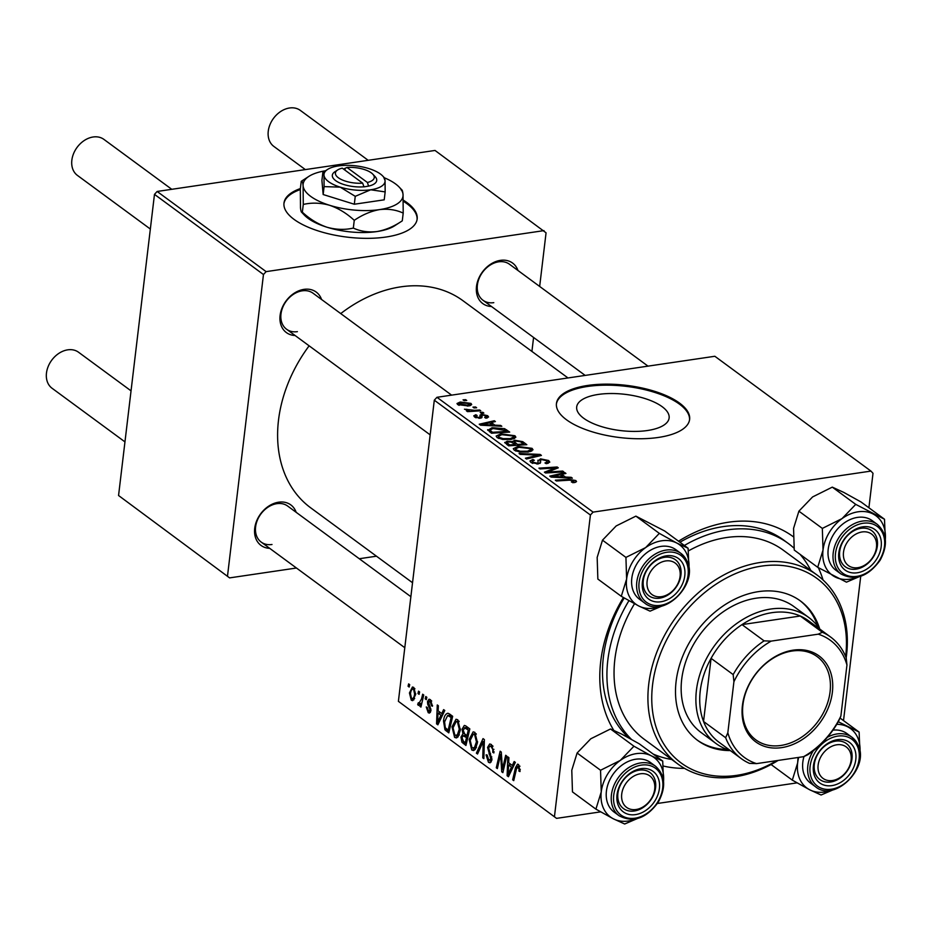 <?xml version="1.0" encoding="UTF-8"?>
<svg xmlns="http://www.w3.org/2000/svg" width="932" height="932" viewBox="0 0 932 932"><rect width="100%" height="100%" fill="white"/><g stroke="black" fill="none" stroke-linecap="round" stroke-linejoin="round"><path stroke-width="1.4" d="M300.372 188.567A67.057 26.306 6.8 0 0 283.98 203.094A67.057 26.306 6.8 0 0 316.915 230.495A67.057 26.306 6.8 0 0 385.918 237.043A67.057 26.306 6.8 0 0 417.163 218.985A67.057 26.306 6.8 0 0 403.288 200.147M300.302 189.569A67.057 26.306 6.8 0 0 283.934 203.607M647.449 430.514A46.553 18.267 -173.2 0 1 599.544 425.971A46.553 18.267 -173.2 0 1 576.687 406.958A46.553 18.267 -173.2 0 1 598.379 394.422A46.553 18.267 -173.2 0 1 646.272 398.966A46.553 18.267 -173.2 0 1 669.129 417.979A46.553 18.267 -173.2 0 1 647.449 430.514M587.684 385.452A67.057 26.306 6.8 0 0 556.439 403.509A67.057 26.306 6.8 0 0 589.374 430.899A67.057 26.306 6.8 0 0 658.376 437.446A67.057 26.306 6.8 0 0 689.622 419.388A67.057 26.306 6.8 0 0 656.687 391.988A67.057 26.306 6.8 0 0 587.684 385.452M689.552 419.901A67.057 26.306 6.8 0 0 656.012 392.826A67.057 26.306 6.8 0 0 587.568 386.465A67.057 26.306 6.8 0 0 556.392 404.022M491.467 306.5A25.152 19.013 -53.7 0 1 476.8 284.528A25.152 19.013 -53.7 0 1 500.437 260.354A25.152 19.013 -53.7 0 1 517.959 270.478M648.008 366.136L509.466 264.234A22.356 16.904 126.3 0 0 498.655 261.822A22.356 16.904 126.3 0 0 479.118 278.435A22.356 16.904 126.3 0 0 482.974 300.244A22.356 16.904 126.3 0 0 493.785 302.655M295.071 335.497A25.152 19.013 -53.7 0 1 280.404 313.525A25.152 19.013 -53.7 0 1 304.03 289.351A25.152 19.013 -53.7 0 1 321.552 299.475M451.601 395.133L313.059 293.231A22.356 16.904 126.3 0 0 302.259 290.819A22.356 16.904 126.3 0 0 282.711 307.432A22.356 16.904 126.3 0 0 286.578 329.241A22.356 16.904 126.3 0 0 297.39 331.652M269.686 548.331A25.152 19.013 -53.7 0 1 255.019 526.37A25.152 19.013 -53.7 0 1 278.656 502.197A25.152 19.013 -53.7 0 1 296.178 512.32M410.872 596.69L287.685 506.076A22.356 16.904 126.3 0 0 276.874 503.664A22.356 16.904 126.3 0 0 257.337 520.266A22.356 16.904 126.3 0 0 261.193 542.086A22.356 16.904 126.3 0 0 272.004 544.498M684.507 768.364A134.115 101.425 -53.7 0 1 663.316 766.034M613.745 730.292A134.115 101.425 -53.7 0 1 623.415 597.529M678.531 541.201A134.115 101.425 -53.7 0 1 728.37 522.235A134.115 101.425 -53.7 0 1 793.155 536.634M794.006 548.144A125.738 95.087 126.3 0 0 788.262 543.449L783.847 540.199A125.738 95.087 126.3 0 0 723.034 526.638A125.738 95.087 126.3 0 0 679.941 542.226M624.195 597.971A125.738 95.087 126.3 0 0 629.042 738.028M567.984 377.949L462.959 300.71A128.534 97.196 126.3 0 0 400.807 286.846A128.534 97.196 126.3 0 0 340.728 313.583M425.773 696.495L426.833 697.276L426.308 699.664L425.213 698.86L425.773 696.495M418.538 691.171L419.61 691.963L419.085 694.352L417.979 693.536L418.538 691.171M457.74 719.749L460.35 730.082L457.996 736.944L456.4 737.946L454.618 737.398L452.008 726.82L456.004 719.248L457.74 719.749M443.62 709.625L444.785 710.475L437.865 724.816L436.56 723.861L437.271 704.953L438.355 705.745L438.122 710.871L441.78 713.562L443.62 709.625M465.685 725.853L469.821 728.894L465.942 745.472L461.911 742.187L460.979 737.096L462.913 733.787L462.062 729.232L464.322 725.434L465.685 725.853M483.032 738.61L484.395 739.612L483.848 758.636L482.764 757.844L483.23 741.534L477.545 754.011L476.392 753.161L483.032 738.61M519.928 766.325L518.297 766.57L516.491 768.888L513.742 780.632L512.658 779.828L515.489 767.677L517.516 764.17L518.611 764.531L519.963 771.579L518.856 771.02L519.147 769.541L517.703 766.384L519.823 766.069M505.68 755.269L506.763 756.073L502.872 772.64L501.742 771.812L500.601 754.477L497.362 768.585L496.278 767.782L500.146 751.204L501.276 752.031L502.441 769.354L505.68 755.269M868.904 507.765L873.004 473.305L870.954 471.091L714.844 356.269L436.957 397.3L593.078 512.122L590.41 515.023L434.3 400.201L398.395 701.342L556.555 818.366L398.395 701.342M590.41 515.023L554.505 816.164M514.184 761.526L515.349 762.376L508.429 776.717L507.113 775.762L507.835 756.854L508.907 757.646L508.674 762.772L512.332 765.463L514.184 761.526M488.752 760.232L490.838 758.998L487.564 747.394L489.696 743.957L491.42 744.528L493.89 752.928L492.795 752.357L492.83 749.526L491.106 746.567L489.859 746.136L488.648 748.012L491.921 759.673L490.069 762.842L488.473 762.294L486.073 754.908L487.226 755.118L488.752 760.232L491.828 760.326M474.877 732.354L477.487 742.688L475.134 749.549L473.538 750.551L471.755 750.004L469.146 739.426L473.141 731.853L474.877 732.354M431.691 701.062L428.58 702.239L430.922 710.65L429.442 713.096L428.231 712.689L426.262 706.957L427.369 707.505L428.475 711.104L429.815 710.149L429.838 709.019L427.741 704.359L427.485 701.598L429.023 699.198L430.468 699.699L432.471 706.211L431.376 705.664L430.223 701.283L429.384 700.992L431.446 700.689M428.475 711.104L430.864 711.034M449.632 714.04L452.672 716.289L448.805 732.867L444.948 729.779L443.515 721.03C444.005 716.428 445.473 713.83 447.919 713.248L449.632 714.04M413.738 687.397L415.672 694.445L412.666 700.666L411.292 700.223L409.439 692.954L412.445 687.024L413.738 687.397M418.841 703.509L421.509 699L422.662 694.212L423.757 695.004L420.938 707.073L419.854 706.27L420.448 703.788L418.363 705.431L417.687 704.417L418.352 702.705L419.272 703.625L421.835 703.252M408.624 683.89L409.696 684.671L409.171 687.059L408.076 686.255L408.624 683.89M797.058 782.868L657.456 803.477M600.651 811.865L556.555 818.366M860.725 576.279L843.518 720.599M482.788 412.282L483.859 413.074L481.285 413.26L480.19 412.457L482.788 412.282L482.683 413.156M475.565 406.969L476.636 407.762L474.05 407.936L472.955 407.133L475.565 406.969L475.46 407.843M514.942 435.745L515.874 437.201L511.353 439.403L502.651 439.438L497.106 437.562L496.162 436.071L500.88 433.858L514.942 435.745L514.615 438.494M500.647 425.423L501.812 426.274L480.539 425.19L479.223 424.223L494.298 420.751L495.381 421.544L491.222 422.464L494.892 425.155L500.647 425.423L500.554 426.215M504.818 442.805L507.136 441.209L512.577 441.663L514.615 440.23L522.712 441.652L526.836 444.692L508.616 445.834L504.725 442.397M512.472 442.56L512.518 441.314M540.047 454.408L541.422 455.41L526.51 459.01L525.427 458.206L538.207 455.131L520.219 454.373L519.066 453.523L540.047 454.408L539.884 455.783M574.298 482.613L571.409 482.007L573.832 480.761L569.312 480.178L556.416 480.994L555.321 480.201L568.683 479.351L575.825 480.528L576.547 481.564L574.298 482.613M573.995 482.66L573.832 480.761M562.707 471.068L563.79 471.872L545.546 473.002L544.416 472.175L555.46 467.934L540.036 468.947L538.941 468.144L557.173 467.002L558.303 467.829L547.305 472.081L562.707 471.068L562.602 471.942M870.954 471.091L593.078 512.122M571.211 477.324L572.365 478.174L551.092 477.091L549.787 476.124L564.862 472.652L565.934 473.444L561.786 474.365L565.444 477.056L571.211 477.324L571.118 478.116M546.979 463.577L546.63 460.757L541.783 459.627L540.618 460.047L540.607 462.517L538.218 463.938L530.949 462.458L529.97 461.037L532.72 459.546L534.327 460.257L532.254 461.224L532.918 462.202L537.042 463.169L538.114 462.656L537.974 461.037L540.548 458.859L548.633 460.525L549.787 462.132L546.245 463.693L544.975 462.936L547.457 461.934L547.27 463.519M540.618 460.047L540.607 462.517M538.114 462.656L537.962 463.973L538.114 462.656M537.974 461.037L537.915 460.187M532.079 448.35L533.011 449.807L528.491 452.008L519.788 452.043L514.243 450.168L513.299 448.676L518.017 446.463L532.079 448.35L531.753 451.1M482.065 415.427L480.295 418.212L474.633 417.07L473.771 415.835L475.833 414.728L477.114 415.486L476.182 416.884L478.955 417.466L479.817 417.245L480.038 415.066L481.669 414.344L487.681 415.695L488.578 416.977L485.956 418.2L484.663 417.454L486.131 415.87L482.881 415.113L482.065 415.427L482.03 417.233M486.434 418.13L486.131 415.87M475.553 417.594L475.716 416.208L476.077 417.804M479.7 418.282L479.933 415.917M487.809 430.339L492.061 427.706L504.596 428.673L509.699 432.087L491.479 433.229L487.611 429.687M470.951 403.393L471.685 404.511L468.726 405.968L457.694 404.605L456.995 403.521L460.198 402.018L470.951 403.393L470.695 405.467M479.689 410.01L480.772 410.802L467.526 411.641L466.431 410.849L469.192 410.674L464.462 409.195L474.353 410.313L479.689 410.01L479.584 410.884M466.757 409.241L466.827 410.43M465.651 399.677L466.722 400.469L464.148 400.655L463.053 399.851L465.651 399.677L465.546 400.55M539.663 286.439L546.059 232.814L435.023 150.448L157.135 191.468L266.121 271.631L263.465 274.532L154.479 194.369L118.562 495.509L229.598 577.887L118.562 495.509M263.465 274.532L227.548 575.673M376.47 556.194L359.286 558.734M296.446 568.019L229.598 577.887M533.582 337.466L531.916 351.422M544.008 230.612L266.121 271.631M309.121 345.83A128.534 97.196 126.3 0 0 310.647 507.789L412.538 582.733M154.479 194.369L157.135 191.468M818.331 567.67A134.115 101.425 -53.7 0 1 823.061 579.995M434.3 400.201L436.957 397.3M417.082 219.486A67.057 26.306 6.8 0 0 403.311 201.254M555.321 469.041L555.46 467.934M557.01 468.353L557.173 467.002M547.212 472.897L547.305 472.081M564.734 473.712L564.862 472.652M561.6 475.926L561.786 474.365M565.351 477.813L565.444 477.056M556.614 476.578L562.928 476.904L560.004 474.761L552.396 476.45L556.614 476.578L556.52 477.359M562.835 477.685L562.928 476.904M552.303 477.149L552.396 476.45M572.842 482.764L572.947 481.867M568.578 480.225L568.683 479.351M575.603 482.322L575.825 480.528M548.307 463.251L548.633 460.525M532.568 460.769L532.72 459.546M532.964 460.559L533.081 459.488M532.766 463.425L532.918 462.202M536.937 464.054L537.042 463.169M540.012 463.355L540.548 458.859M538.079 456.214L538.207 455.131M517.901 447.465L518.017 446.463M520.207 451.239L527.5 451.216L530.716 449.585L530.075 448.583L518.903 447.278L515.559 448.886L516.2 449.911L520.207 451.239L520.114 452.09M527.395 452.148L527.5 451.216M516.048 451.123L516.2 449.911M522.526 443.213L522.712 441.652M506.74 444.471L507.136 441.209M514.476 441.36L514.615 440.23M509.664 444.902L515.338 444.552L511.167 442.083L508.278 441.989L506.973 442.63L509.664 444.902L509.559 445.776M515.233 445.426L515.338 444.552M507.637 445.123L507.823 443.55M517.47 444.413L523.621 444.028L520.475 441.78L515.641 441.022L514.278 441.652L517.47 444.413L517.365 445.286M523.516 444.902L523.621 444.028M515.012 444.308L515.198 442.747M475.495 417.571L475.833 414.728M478.862 418.305L478.955 417.466M481.238 417.99L481.669 414.344M487.413 417.909L487.681 415.695M494.17 421.812L494.298 420.751M491.036 424.025L491.222 422.464M494.799 425.912L494.892 425.155M486.061 424.677L492.376 425.004L489.451 422.86L481.832 424.549L486.061 424.677L485.968 425.47M492.282 425.784L492.376 425.004M481.751 425.248L481.832 424.549M492.422 433.17L492.515 432.297L506.484 431.423L506.647 429.838M491.945 428.708L492.061 427.706M504.445 429.955L504.596 428.673M506.379 432.297L505.109 430.409L493.028 428.51L489.894 430.118L492.515 432.297M489.673 431.912L489.836 429.85L489.603 431.854M500.764 434.848L500.88 433.858M503.07 438.634L510.363 438.611L513.579 436.98L512.938 435.978L501.765 434.673L498.422 436.281L499.063 437.306L503.07 438.634L502.977 439.485M510.258 439.543L510.363 438.611M498.911 438.518L499.063 437.306M460.082 403.055L460.198 402.018M458.719 405.199L458.882 403.847L467.468 405.21L469.437 403.603L461.27 402.81L459.127 405.362M467.351 406.131L467.468 405.21M469.623 405.804L469.437 403.603M469.087 411.548L469.192 410.674M466.629 410.395L466.734 409.451M503.117 771.603L501.742 771.812M501.463 754.349L500.601 754.477M497.595 767.584L496.278 767.782M503.688 769.168L502.441 769.354M509.023 775.471L507.113 775.762M513.975 765.23L512.332 765.463M509.443 771.37L511.505 767.118L508.581 764.974L508.15 774.399L509.443 771.37L511.12 771.125M513.171 766.873L511.505 767.118M509.653 774.177L508.15 774.399M511.144 764.589L508.581 764.974M520.126 770.834L518.856 771.02M520.312 769.366L519.147 769.541M513.975 779.641L512.658 779.828M516.864 767.479L515.489 767.677M493.96 752.182L492.795 752.357M494.007 751.611L492.877 751.786M493.948 749.351L492.83 749.526M492.993 746.287L491.106 746.567M491.292 761.875L488.473 762.294M486.667 754.815L486.073 754.908M491.98 758.834L490.838 758.998M491.816 756.935L490.628 757.11M488.822 747.208L487.564 747.394M483.871 757.681L482.764 757.844M484.349 741.371L483.23 741.534M478.058 752.916L476.392 753.161M475.192 749.491L471.755 750.004M470.369 739.251L469.146 739.426M474.458 747.557L476.427 741.814L474.551 734.393L473.374 734.067L470.194 740.416L472.035 747.942L476.462 747.266M477.592 741.639L476.427 741.814M476.322 734.125L474.551 734.393M464.113 741.86L461.911 742.187M462.225 736.909L460.979 737.096M464.241 733.589L462.913 733.787M463.344 729.034L462.062 729.232M465.313 742.734L466.513 737.573L462.948 735.744L462.051 737.806L463.472 741.383L465.313 742.734L466.629 742.548M467.829 737.375L466.513 737.573M466.35 735.173L462.948 735.744M468.283 735.441L466.967 735.628L468.283 730.036L464.462 727.776L467.654 727.298M469.6 729.838L468.283 730.036M467.887 727.473L465.208 727.869L463.122 730.071L464.695 733.962L466.967 735.628M432.553 705.489L431.376 705.664M430.409 712.374L428.231 712.689M430.968 709.974L429.815 710.149M430.899 708.856L429.838 709.019M428.895 704.184L427.741 704.359M428.825 701.4L427.485 701.598M438.471 723.582L436.56 723.861M443.411 713.329L441.78 713.562M438.879 719.469L440.941 715.217L438.017 713.073L437.597 722.498L438.879 719.469L440.568 719.224M442.618 714.972L440.941 715.217M439.1 722.277L437.597 722.498M440.591 712.689L438.017 713.073M447.232 729.441L444.948 729.779M444.739 720.844L443.515 721.03M448.175 730.129L451.146 717.43L447.616 715.531L444.576 721.927L445.298 727.694L448.175 730.129L449.492 729.942M452.463 717.232L451.146 717.43M452.335 716.032L449.76 716.417M458.043 736.886L454.618 737.398M453.232 726.645L452.008 726.82M457.321 734.952L459.29 729.208L457.414 721.787L456.237 721.461L453.057 727.81L454.898 735.336L459.313 734.661M460.455 729.034L459.29 729.208M459.185 721.519L457.414 721.787M413.901 699.839L411.292 700.223M410.663 692.779L409.439 692.954M414.891 688.806L413.54 689.004C411.839 688.934 410.826 690.519 410.511 693.758L411.536 698.639L414.682 698.499M411.536 698.639C413.272 698.802 414.286 697.206 414.577 693.851L413.54 689.004L412.864 688.83L414.752 688.55M415.742 693.688L414.577 693.851M419.307 693.35L417.979 693.536M421.171 706.072L419.854 706.27M421.753 703.59L420.448 703.788M420.309 704.033L417.687 704.417M426.53 698.662L425.213 698.86M409.393 686.057L408.076 686.255M857.859 567.681A19.56 14.795 126.3 0 0 876.476 547.375A19.56 14.795 126.3 0 0 862.123 531.951A19.56 14.795 126.3 0 0 843.507 552.245A19.56 14.795 126.3 0 0 857.859 567.681M860.958 528.316A22.356 16.904 -53.7 0 1 871.769 530.727A22.356 16.904 -53.7 0 1 875.626 552.548A22.356 16.904 -53.7 0 1 856.089 569.149A22.356 16.904 -53.7 0 1 845.277 566.738A22.356 16.904 -53.7 0 1 841.421 544.917A22.356 16.904 -53.7 0 1 860.958 528.316M368.187 160.316L300.337 110.407A22.356 16.904 126.3 0 0 289.526 107.996A22.356 16.904 126.3 0 0 269.989 124.608A22.356 16.904 126.3 0 0 273.845 146.417L305.347 169.589M832.486 780.515A19.56 14.795 126.3 0 0 851.102 760.221A19.56 14.795 126.3 0 0 836.75 744.796A19.56 14.795 126.3 0 0 818.133 765.09A19.56 14.795 126.3 0 0 832.486 780.515M835.573 741.15A22.356 16.904 -53.7 0 1 846.384 743.561A22.356 16.904 -53.7 0 1 850.252 765.382A22.356 16.904 -53.7 0 1 830.703 781.983A22.356 16.904 -53.7 0 1 819.892 779.583A22.356 16.904 -53.7 0 1 816.036 757.763A22.356 16.904 -53.7 0 1 835.573 741.15M171.779 189.312L103.93 139.404A22.356 16.904 126.3 0 0 93.118 136.992A22.356 16.904 126.3 0 0 73.581 153.605A22.356 16.904 126.3 0 0 77.438 175.414L150.343 229.039M665.728 560.947A19.56 14.795 126.3 0 0 647.111 581.242A19.56 14.795 126.3 0 0 661.464 596.678A19.56 14.795 126.3 0 0 680.08 576.372A19.56 14.795 126.3 0 0 665.728 560.947M659.681 598.146A22.356 16.904 -53.7 0 1 648.87 595.734A22.356 16.904 -53.7 0 1 645.014 573.914A22.356 16.904 -53.7 0 1 664.551 557.313A22.356 16.904 -53.7 0 1 675.362 559.724A22.356 16.904 -53.7 0 1 679.218 581.545A22.356 16.904 -53.7 0 1 659.681 598.146M640.342 773.793A19.56 14.795 126.3 0 0 621.726 794.087A19.56 14.795 126.3 0 0 636.078 809.512A19.56 14.795 126.3 0 0 654.695 789.218A19.56 14.795 126.3 0 0 640.342 773.793M634.308 810.991A22.356 16.904 -53.7 0 1 623.496 808.58A22.356 16.904 -53.7 0 1 619.629 786.759A22.356 16.904 -53.7 0 1 639.177 770.158A22.356 16.904 -53.7 0 1 649.988 772.558A22.356 16.904 -53.7 0 1 653.845 794.379A22.356 16.904 -53.7 0 1 634.308 810.991M131.051 390.858L78.556 352.249A22.356 16.904 126.3 0 0 67.745 349.838A22.356 16.904 126.3 0 0 48.208 366.439A22.356 16.904 126.3 0 0 52.064 388.26L124.958 441.885M817.702 567.308L794.25 550.066L793.563 528.397L798.899 511.167L812.587 496.942L832.288 487.133L855.739 504.375L842.039 518.6L822.339 528.409L823.026 550.066L817.702 567.308L846.454 582.162L858.943 576.803M876.977 558.583A25.152 19.013 -53.7 0 1 847.025 571.269A25.152 19.013 -53.7 0 1 843.006 541.038A25.152 19.013 -53.7 0 1 872.969 528.362A25.152 19.013 -53.7 0 1 876.977 558.583M843.425 540.933A22.356 16.904 126.3 0 0 845.277 566.738A22.356 16.904 126.3 0 0 873.622 556.532A22.356 16.904 126.3 0 0 871.769 530.727A22.356 16.904 126.3 0 0 843.425 540.933M877.327 524.401L872.317 520.72A30.733 23.242 126.3 0 0 833.348 534.758A30.733 23.242 126.3 0 0 835.888 570.244L840.897 573.926A30.733 23.242 -53.7 0 1 838.346 538.44A30.733 23.242 -53.7 0 1 877.327 524.401C887.089 533.314 888.033 545.243 880.169 560.167C868.111 576.698 855.017 581.277 840.897 573.926M832.288 487.133L843.67 492.352L861.052 501.987L884.491 519.229L855.739 504.375M885.342 539.383L884.491 519.229M798.899 511.167L822.339 528.409M857.533 577.129A36.884 27.89 -53.7 0 1 835.084 576.943A36.884 27.89 -53.7 0 1 823.026 550.066A36.884 27.89 -53.7 0 1 842.039 518.6A36.884 27.89 -53.7 0 1 873.121 514.01A36.884 27.89 126.3 0 1 885.342 539.337M832.159 789.975A36.884 27.89 126.3 0 1 809.71 789.788A36.884 27.89 -53.7 0 1 799.796 779.14A36.884 27.89 -53.7 0 1 797.641 762.912L792.317 780.142L809.71 789.788L821.08 795.008L833.558 789.649M814.894 776.845A25.152 19.013 -53.7 0 1 826.393 744.33A25.152 19.013 -53.7 0 1 854.341 748.466A25.152 19.013 -53.7 0 1 842.843 780.981A25.152 19.013 -53.7 0 1 814.894 776.845M850.671 748.955A22.356 16.904 126.3 0 0 846.384 743.561A22.356 16.904 126.3 0 0 822.455 748.14A22.356 16.904 126.3 0 0 815.605 774.189A22.356 16.904 126.3 0 0 819.892 779.583A22.356 16.904 126.3 0 0 843.821 774.993A22.356 16.904 126.3 0 0 850.671 748.955M803.99 756.516A30.733 23.242 126.3 0 0 804.619 775.669A30.733 23.242 126.3 0 0 810.514 783.078L815.523 786.759A30.733 23.242 -53.7 0 1 809.628 779.35A30.733 23.242 -53.7 0 1 813.263 750.796M771.079 764.52L792.317 780.142M798.037 757.495L797.641 762.912A36.884 27.89 -53.7 0 1 798.701 757.401M840.047 718.048L859.118 732.074L838.287 721.741M859.968 752.229L859.118 732.074M827.418 737.259A30.733 23.242 -53.7 0 1 851.941 737.247L846.932 733.566A30.733 23.242 126.3 0 0 832.952 730.14M836.761 724.327A36.884 27.89 -53.7 0 1 847.747 726.855A36.884 27.89 -53.7 0 1 859.956 752.171M621.294 596.305L597.855 579.063L597.167 557.406L602.491 540.164L625.931 557.406L626.619 579.063L621.294 596.305L638.676 605.94L650.058 611.159L662.536 605.8M602.491 540.164L616.18 525.939L635.892 516.13L664.656 530.984L688.096 548.226L676.725 543.018A36.884 27.89 -53.7 0 1 686.628 553.666A36.884 27.89 -53.7 0 1 688.934 568.334M683.319 564.617A25.152 19.013 -53.7 0 1 671.821 597.132A25.152 19.013 -53.7 0 1 643.872 593.008A25.152 19.013 -53.7 0 1 655.371 560.482A25.152 19.013 -53.7 0 1 683.319 564.617M644.583 590.34A22.356 16.904 126.3 0 0 648.87 595.734A22.356 16.904 126.3 0 0 672.799 591.156A22.356 16.904 126.3 0 0 679.649 565.107A22.356 16.904 126.3 0 0 675.362 559.724A22.356 16.904 126.3 0 0 651.433 564.303A22.356 16.904 126.3 0 0 644.583 590.34M644.501 602.922C663.491 619.058 699.082 583.782 687.035 561.076L680.919 553.398L675.91 549.717A30.733 23.242 126.3 0 0 643.01 556.02A30.733 23.242 126.3 0 0 633.597 591.82A30.733 23.242 126.3 0 0 639.492 599.241L644.501 602.922A30.733 23.242 -53.7 0 1 638.595 595.513A30.733 23.242 -53.7 0 1 648.02 559.701A30.733 23.242 -53.7 0 1 680.919 553.398A30.733 23.242 -53.7 0 1 686.814 560.808M635.892 516.13L659.332 533.372L645.643 547.597L625.931 557.406M661.138 606.126A36.884 27.89 -53.7 0 1 638.676 605.94A36.884 27.89 -53.7 0 1 626.619 579.063A36.884 27.89 -53.7 0 1 645.643 547.597A36.884 27.89 126.3 0 1 676.725 543.018L659.332 533.372M688.946 568.38L688.096 548.226M635.752 818.972A36.884 27.89 -53.7 0 1 613.303 818.785A36.884 27.89 126.3 0 1 601.245 791.909A36.884 27.89 -53.7 0 1 607.408 774.457A36.884 27.89 -53.7 0 1 620.258 760.442L600.546 770.251L601.245 791.909L595.909 809.139L613.303 818.785L624.673 824.005L637.15 818.646M621.225 782.88A25.152 19.013 -53.7 0 1 651.177 770.193A25.152 19.013 -53.7 0 1 655.196 800.425A25.152 19.013 -53.7 0 1 625.244 813.112A25.152 19.013 -53.7 0 1 621.225 782.88M651.841 798.363A22.356 16.904 126.3 0 0 649.988 772.558A22.356 16.904 126.3 0 0 621.644 782.775A22.356 16.904 126.3 0 0 623.496 808.58A22.356 16.904 126.3 0 0 651.841 798.363M611.555 776.601A30.733 23.242 126.3 0 0 614.106 812.075L619.116 815.756A30.733 23.242 -53.7 0 1 616.565 780.282A30.733 23.242 -53.7 0 1 655.546 766.244L650.536 762.562A30.733 23.242 126.3 0 0 611.555 776.601M595.909 809.139L572.469 791.897L571.782 770.24L577.106 753.009L600.546 770.251M577.106 753.009L590.806 738.773L610.507 728.975L633.946 746.217L620.258 760.442A36.884 27.89 -53.7 0 1 651.34 755.852L633.946 746.217M610.507 728.975L621.889 734.195L639.27 743.829L662.71 761.071L651.34 755.852A36.884 27.89 -53.7 0 1 663.561 781.167M663.561 781.226L662.71 761.071M819.729 629.03A86.618 65.508 126.3 0 0 800.425 600.954A86.618 65.508 126.3 0 0 758.532 591.622A86.618 65.508 126.3 0 0 682.818 655.953A86.618 65.508 126.3 0 0 697.777 740.509A86.618 65.508 126.3 0 0 730.327 750.575M697.043 739.961A86.618 65.508 126.3 0 0 727.088 749.479M845.65 656.512A114.566 86.629 126.3 0 0 761.584 566.097A114.566 86.629 126.3 0 0 652.551 684.985A114.566 86.629 126.3 0 0 736.63 775.366A114.566 86.629 126.3 0 0 776.787 760.64M778.15 760.43A117.35 88.75 -53.7 0 1 734.847 776.834A117.35 88.75 -53.7 0 1 678.1 764.182A117.35 88.75 -53.7 0 1 657.829 649.627A117.35 88.75 -53.7 0 1 760.407 562.462A117.35 88.75 -53.7 0 1 817.166 575.114A117.35 88.75 -53.7 0 1 846.174 657.829M817.166 575.114L783.288 550.195A117.35 88.75 126.3 0 0 726.541 537.543A117.35 88.75 126.3 0 0 688.445 550.882M810.793 570.419A125.738 95.087 126.3 0 0 800.04 554.319M788.262 543.449A125.738 95.087 126.3 0 0 727.449 529.889A125.738 95.087 126.3 0 0 684.356 545.476M730.28 750.54A78.241 59.17 -53.7 0 1 715.997 743.503L701.272 732.668A78.241 59.17 -53.7 0 1 687.758 656.303A78.241 59.17 -53.7 0 1 756.155 598.193A78.241 59.17 -53.7 0 1 793.982 606.627L808.72 617.462A78.241 59.17 -53.7 0 1 819.682 628.995M628.949 600.662A125.738 95.087 126.3 0 0 631.43 739.356M653.146 754.035A125.738 95.087 126.3 0 0 671.716 759.498M634.517 603.738A117.35 88.75 126.3 0 0 644.222 739.274L678.1 764.182M817.725 626.269A86.618 65.508 126.3 0 0 799.691 600.418M742.42 705.536A53.369 40.356 -53.7 0 1 793.202 650.152A53.369 40.356 -53.7 0 1 832.369 692.255A53.369 40.356 -53.7 0 1 781.587 747.639A53.369 40.356 -53.7 0 1 742.42 705.536M830.074 691.812A51.691 39.086 126.3 0 0 817.143 656.606A51.691 39.086 126.3 0 0 772.057 658.901A51.691 39.086 126.3 0 0 742.944 704.685A51.691 39.086 126.3 0 0 755.887 739.892A51.691 39.086 126.3 0 0 800.972 737.596A51.691 39.086 126.3 0 0 830.074 691.812M818.249 634.168L822.35 632.269A75.445 57.05 -53.7 0 1 830.622 637.045L808.533 620.794A75.445 57.05 126.3 0 0 800.262 616.017L742 624.615A75.445 57.05 126.3 0 0 711.081 658.341A75.445 57.05 126.3 0 0 700.247 690.95A75.445 57.05 126.3 0 0 703.543 721.473A75.445 57.05 126.3 0 0 719.131 742.338L741.22 758.59A75.445 57.05 -53.7 0 1 725.644 737.725L727.834 732.762A72.649 54.941 126.3 0 0 756.539 763.623L803.64 756.668A72.649 54.941 126.3 0 0 840.874 716.079L846.955 665.029A72.649 54.941 126.3 0 0 818.249 634.168L771.148 641.123A72.649 54.941 126.3 0 0 733.915 681.723L727.834 732.762M715.997 743.503A78.241 59.17 -53.7 0 1 696.425 690.216A78.241 59.17 -53.7 0 1 740.474 620.933A78.241 59.17 -53.7 0 1 808.72 617.462M733.915 681.723L733.169 674.593L711.081 658.341L703.543 721.473L725.644 737.725M822.35 632.269L800.262 616.017A75.445 57.05 126.3 0 0 742 624.615L764.1 640.867L771.148 641.123M756.539 763.623L749.491 763.366A75.445 57.05 -53.7 0 1 741.22 758.59M840.874 716.079L838.672 721.042A75.445 57.05 -53.7 0 1 807.753 754.769L803.64 756.668M830.622 637.045A75.445 57.05 -53.7 0 1 846.209 657.899L846.955 665.029M733.169 674.593A75.445 57.05 -53.7 0 1 764.1 640.867M362.676 183.161A19.56 7.677 6.8 0 1 340.599 179.142A19.56 7.677 6.8 0 1 337.652 169.962A19.56 7.677 6.8 0 1 342.277 168.156L362.676 183.161L363.958 186.878L368.571 186.109A22.356 8.772 6.8 0 0 375.048 176.544L372.788 174.156A19.56 7.677 6.8 0 0 346.984 167.457L343.535 169.076M337.652 169.962L334.891 171.756A22.356 8.772 6.8 0 0 338.398 182.311A22.356 8.772 6.8 0 0 363.864 186.808M327.528 169.461A30.733 12.058 6.8 0 0 323.998 175.216A30.733 12.058 6.8 0 0 340.192 187.134A30.733 12.058 6.8 0 0 370.726 189.779A30.733 12.058 6.8 0 0 385.056 180.505A30.733 12.058 6.8 0 0 382.737 176.043A30.733 12.058 6.8 0 0 368.862 168.587A30.733 12.058 6.8 0 0 338.328 165.943A30.733 12.058 6.8 0 0 327.528 169.461L322.856 172.49L323.998 175.216L324.091 186.621L340.192 187.134L355.255 196.326L370.726 189.779L385.161 191.91L385.056 180.505L383.926 177.791M385.161 191.91L384.217 199.821L354.311 204.236L323.159 194.532L321.913 180.4L322.856 172.502M324.091 186.621L323.159 194.532M355.255 196.326L354.311 204.236M325.513 170.777A50.293 19.735 6.8 0 0 308.888 176.369A50.293 19.735 6.8 0 0 303.098 185.783A50.293 19.735 6.8 0 0 329.613 205.285A50.293 19.735 6.8 0 0 379.58 209.607A50.293 19.735 6.8 0 0 403.032 194.439A50.293 19.735 6.8 0 0 399.234 187.146A50.293 19.735 6.8 0 0 384.403 177.802M303.273 204.446L302.352 212.181C301.502 213.02 300.885 211.541 300.488 207.731L300.314 189.068L301.234 181.332C302.085 180.493 302.702 181.973 303.098 185.783L303.273 204.446C311.742 202.477 320.515 202.757 329.613 205.285C338.537 208.349 346.751 213.358 354.253 220.336C362.466 214.744 370.913 211.168 379.58 209.607C388.19 208.617 396.065 209.782 403.207 213.102L403.032 194.439C402.636 190.652 402.018 189.173 401.168 189.988M403.207 213.102L402.275 220.837C394.061 226.429 385.627 230.006 376.959 231.555C368.338 232.557 360.474 231.392 353.333 228.072C344.863 230.041 336.091 229.761 326.992 227.233C318.068 224.169 309.855 219.148 302.352 212.181L301.514 212.112M301.234 181.332L308.888 176.369M354.253 220.336L353.333 228.072M301.537 212.135L304.286 215.036A50.293 19.735 6.8 0 0 326.992 227.233A50.293 19.735 6.8 0 0 376.959 231.555A50.293 19.735 6.8 0 0 394.62 225.8L402.275 220.837M368.571 186.109L367.394 182.474L346.984 167.457M367.394 182.474A19.56 7.677 6.8 0 0 372.788 174.156M344.945 170.125L345.096 168.843M549.076 471.499L549.228 470.229M552.618 470.136L552.781 468.819M551.441 472.64L551.546 471.743M540.304 463.111L540.513 461.387M534.118 457.169L534.257 456.028M481.797 417.676L481.949 416.348M490.78 432.716L490.966 431.155M474.248 411.222L474.353 410.313M502.197 763.891L501.148 764.042M501.765 758.229L500.74 758.38M504.631 765.16L503.28 765.358M490.582 753.662L488.997 753.895M484.197 746.299L483.032 746.474M466.501 743.06L463.309 743.538M468.202 735.779L464.777 736.292M468.843 728.172L466.268 728.556M430.316 707.027L429.093 707.213M449.352 730.513L446.242 730.979M422.872 698.802L421.509 699M879.622 559.957A29.055 21.972 126.3 0 0 874.985 525.019A29.055 21.972 126.3 0 0 840.361 539.675A29.055 21.972 126.3 0 0 845.009 574.601A29.055 21.972 126.3 0 0 879.622 559.957M811.819 779.059A29.055 21.972 126.3 0 0 844.124 783.835A29.055 21.972 126.3 0 0 857.405 746.252A29.055 21.972 126.3 0 0 825.111 741.476A29.055 21.972 126.3 0 0 811.819 779.059M815.523 786.759C834.513 802.906 870.104 767.619 858.057 744.913L851.941 737.247A30.733 23.242 -53.7 0 1 857.836 744.656M686.383 562.404A29.055 21.972 126.3 0 0 654.089 557.627A29.055 21.972 126.3 0 0 640.797 595.21A29.055 21.972 126.3 0 0 673.102 599.987A29.055 21.972 126.3 0 0 686.383 562.404M618.58 781.517A29.055 21.972 126.3 0 0 623.228 816.444A29.055 21.972 126.3 0 0 657.841 801.788A29.055 21.972 126.3 0 0 653.204 766.861A29.055 21.972 126.3 0 0 618.58 781.517M540.443 460.455L540.094 463.297M532.254 461.224L532.032 463.111M515.559 448.886L515.326 450.808M530.716 449.585L530.471 451.601M506.973 442.63L506.752 444.471M514.278 441.652L514.045 443.597M481.914 415.8L481.681 417.769M480.038 416.907L479.875 418.27M498.422 436.281L498.189 438.203M513.579 436.98L513.334 438.995M466.722 409.358L466.606 410.395M489.859 746.136L492.632 745.728M473.235 748.291L476.205 747.848M473.374 734.067L476.054 733.67M447.616 715.531L450.983 715.042M456.098 735.686L459.068 735.243M456.237 721.461L458.917 721.065M585.168 375.41L482.974 300.244M286.578 329.241L430.165 434.86M404.791 647.705L261.193 542.086M619.116 815.756C633.236 823.119 646.33 818.541 658.388 802.009C666.252 787.086 665.308 775.156 655.546 766.244M399.234 187.146L401.995 190.058M382.737 176.043L384.427 177.826"/></g></svg>
